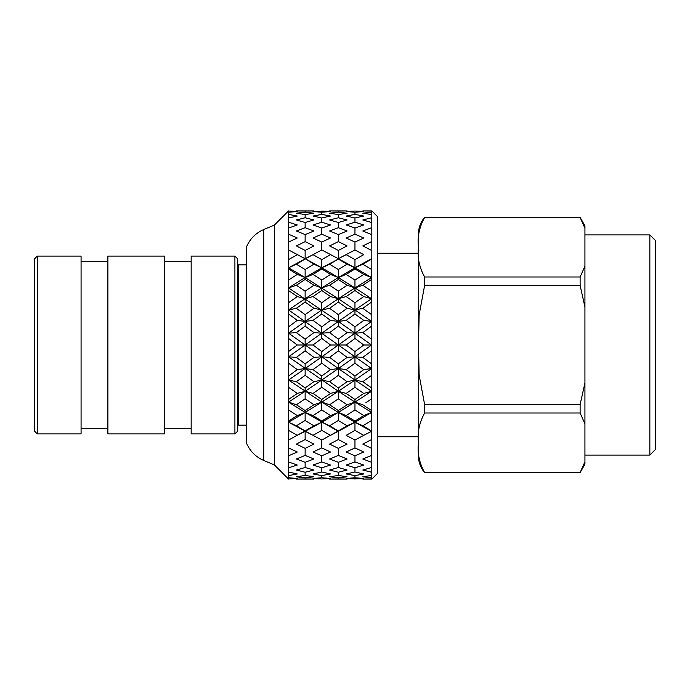 <?xml version="1.0" encoding="UTF-8"?>
<svg xmlns="http://www.w3.org/2000/svg" width="690" height="690" viewBox="0 0 690 690"><rect width="100%" height="100%" fill="white"/><g stroke="black" fill="none" stroke-linecap="round" stroke-linejoin="round"><path stroke-width="1.03" d="M424.617 413.008C419.261 422.754 417.217 432.69 418.494 442.808C417.226 452.95 419.27 462.861 424.617 472.555L580.118 472.555L584.93 461.783L584.93 423.781L580.118 413.008L424.617 413.008L424.617 404.538L580.118 404.538L584.93 383.002L584.93 306.998L580.118 285.462L424.617 285.462L419.132 314.933L418.494 345L419.132 375.006L424.617 404.538M584.93 228.218L580.118 217.445L424.617 217.445C419.261 227.191 417.217 237.119 418.494 247.244C417.226 257.379 419.27 267.297 424.617 276.992L580.118 276.992L584.93 266.219L584.93 225.863L580.118 217.35M584.93 306.998L584.93 266.219M584.93 423.781L584.93 383.002M580.118 472.65L584.93 464.137L584.93 461.783M649.851 234.911L655.5 240.56L655.5 449.44L649.851 455.089L649.851 234.911L584.93 234.911M424.617 217.35C420.538 222.292 418.459 227.976 418.39 234.384L418.39 455.616C418.459 462.024 420.538 467.708 424.617 472.65M424.617 285.462L424.617 276.992M418.39 443.23L418.39 246.77M580.118 276.992L580.118 285.462M580.118 404.538L580.118 413.008M81.075 261.717L107.89 261.717M81.075 256.085L81.075 433.915L37.32 433.915L37.32 256.085L81.075 256.085M234.911 433.915L234.911 256.085L191.165 256.085L191.165 433.915L234.911 433.915L237.739 431.095L237.739 258.905L234.911 256.085M37.32 433.915L34.5 431.095L34.5 258.905L37.32 256.085M164.349 261.717L191.165 261.717M107.89 256.085L107.89 433.915L164.349 433.915L164.349 256.085L107.89 256.085M246.201 264.831L238.3 264.831L238.3 425.169L246.201 425.169M338.341 211.08L347.105 210.924L329.604 210.924L338.341 211.08L338.341 212.158L347.105 213.201L338.341 214.564L329.604 213.201L338.341 212.158M313.001 254.67L305.135 258.698L321.773 267.798L338.341 259.078L329.604 264.201L321.773 267.798L321.773 259.613L313.001 254.67L321.773 249.953L338.341 258.698L338.341 250.436L329.604 245.916L338.341 241.629L338.341 234.583L329.604 231.003L338.341 227.7L338.341 222.482L329.604 219.972L338.341 217.764L338.341 214.564M338.341 217.764L347.105 219.972L338.341 222.482M338.341 227.7L347.105 231.003L338.341 234.583M338.341 241.629L347.105 245.916L338.341 250.436M321.773 259.613L330.527 254.67L330.062 254.42L338.341 258.698L354.962 249.953L363.285 254.42M354.962 259.613L346.182 254.67L338.341 258.698L354.962 267.798L354.962 268.945L363.742 274.413L371.582 277.561L354.962 267.798L354.962 259.613L363.742 254.67M338.341 259.078L347.105 264.201L354.962 267.798L371.694 258.638M329.604 264.201L338.341 269.514L347.105 264.201M263.709 460.446L263.709 229.554C255.421 233.194 249.582 239.214 246.201 247.615L246.201 442.385C249.582 450.786 255.421 456.806 263.709 460.446L274.43 464.965L288.549 479.076L288.549 249.953L305.135 258.698L313.924 264.201L321.773 267.798L321.773 268.945L313.001 274.413L305.135 277.561L321.773 267.798L338.341 277.561L354.962 267.798L362.819 264.201L371.755 269.618L371.755 279.579M321.773 268.945L330.527 274.413L338.341 277.561L338.341 279.459L329.604 285.237L321.773 287.903L338.341 277.561L338.341 269.514M354.962 280.054L346.182 274.413L338.341 277.561L354.962 287.903L354.962 290.524L363.742 296.562L371.582 298.727L354.962 287.903L354.962 280.054L363.742 274.413M338.341 279.459L347.105 285.237L354.962 287.903L371.694 277.492M329.604 285.237L338.341 291.154L347.105 285.237M305.135 259.078L296.364 264.201L288.549 267.798L305.135 277.561L338.341 298.727L354.962 287.903L362.819 285.237L371.755 291.275L371.755 302.194M321.773 290.524L313.001 296.562L305.135 298.727L321.773 287.903L321.773 290.524L330.527 296.562L338.341 298.727L338.341 302.065L329.604 308.309L321.773 309.939L338.341 298.727L338.341 291.154M338.341 302.065L347.105 308.309L354.962 309.939L354.962 302.72L346.182 296.562L338.341 298.727L354.962 309.939L354.962 313.967L363.742 320.367L371.582 321.462L354.962 333.184L354.962 338.462L363.742 345L371.582 345L354.962 356.816L354.962 363.182L363.742 369.633L371.582 368.538L354.962 380.061L354.962 387.28L363.742 393.438L371.582 391.273L354.962 402.098L354.962 409.946L363.742 415.587L371.582 412.439L354.962 422.202L354.962 430.388L363.742 435.33L371.582 431.302L354.962 422.202L354.962 421.055L363.742 415.587M329.604 308.309L338.341 314.64L347.105 308.309M288.549 287.903L305.135 277.561L305.135 279.459L296.364 285.237L288.549 287.903L338.341 321.462L354.962 309.939L371.565 321.454M321.773 313.967L313.001 320.367L305.135 321.462L321.773 309.939L321.773 313.967L330.527 320.367L338.341 321.462L338.341 326.137L329.604 332.632L321.773 333.184L338.341 321.462L338.341 314.64M354.962 326.819L346.182 320.367L338.341 321.462L354.962 333.184L354.962 326.819L363.742 320.367M338.341 326.137L347.105 332.632L354.962 333.184L371.565 344.991M329.604 332.632L338.341 339.152L347.105 332.632M288.549 309.939L305.135 298.727L305.135 302.065L296.364 308.309L288.549 309.939L338.341 345L354.962 333.184L362.819 332.632L371.763 339.282M321.773 338.462L313.001 345L305.135 345L321.773 333.184L321.773 338.462L330.527 345L338.341 345L338.341 350.848L329.604 357.368L321.773 356.816L338.341 345L338.341 339.152M354.962 351.538L346.182 345L338.341 345L354.962 356.816L354.962 351.538L363.742 345M338.341 350.848L347.105 357.368L354.962 356.816L371.574 368.529M329.604 357.368L338.341 363.863L347.105 357.368M288.549 333.184L305.135 321.462L305.135 326.137L296.364 332.632L288.549 333.184L338.341 368.538L354.962 356.816L362.819 357.368L371.763 364.001M321.773 363.182L313.001 369.633L305.135 368.538L321.773 356.816L321.773 363.182L330.527 369.633L338.341 368.538L338.341 375.36L329.604 381.691L321.773 380.061L338.341 368.538L338.341 363.863M354.962 376.033L346.182 369.633L338.341 368.538L354.962 380.061L354.962 376.033L363.742 369.633M338.341 375.36L347.105 381.691L354.962 380.061L371.565 391.264M329.604 381.691L338.341 387.935L347.105 381.691M288.549 356.816L305.135 345L305.135 350.848L296.364 357.368L288.549 356.816L338.341 391.273L354.962 380.061L362.819 381.691L371.763 388.065M321.773 387.28L313.001 393.438L305.135 391.273L321.773 380.061L321.773 387.28L330.527 393.438L338.341 391.273L338.341 398.846L329.604 404.763L321.773 402.098L338.341 391.273L338.341 387.935M354.962 399.476L346.182 393.438L338.341 391.273L354.962 402.098L354.962 399.476L363.742 393.438M338.341 398.846L347.105 404.763L354.962 402.098L371.565 412.43M329.604 404.763L338.341 410.541L347.105 404.763M288.549 380.061L305.135 368.538L305.135 375.36L296.364 381.691L288.549 380.061L321.773 402.098L338.341 412.439L354.962 402.098L362.819 404.763L371.763 410.662M321.773 409.946L313.001 415.587L305.135 412.439L321.773 402.098L321.773 409.946L330.527 415.587L338.341 412.439L338.341 420.486L329.604 425.799L321.773 422.202L338.341 412.439L338.341 410.541M354.962 421.055L346.182 415.587L338.341 412.439L354.962 422.202L347.105 425.799L338.341 420.486M329.604 425.799L338.341 430.922L347.105 425.799M288.549 402.098L305.135 391.273L305.135 398.846L296.364 404.763L288.549 402.098L305.135 412.439L338.341 431.302L354.962 422.202L362.819 425.799L371.763 431.026M313.001 435.33L305.135 431.302L321.773 422.202L321.773 430.388L313.001 435.33L321.773 440.048L338.341 430.922M321.773 430.388L330.527 435.33L338.341 431.302L338.341 439.565L347.105 444.084L338.341 448.371L338.341 455.417L347.105 458.997L338.341 462.3L338.341 467.518L347.105 470.028L338.341 472.236L329.604 470.028L338.341 467.518M346.647 435.58L354.962 440.048L363.742 435.33M338.341 448.371L329.604 444.084L338.341 439.565M338.341 455.417L329.604 458.997L338.341 462.3M338.341 478.92L347.105 479.076L329.604 479.076L338.341 478.92L338.341 477.842L329.604 476.799L338.341 475.436L338.341 472.236M338.341 475.436L347.105 476.799L338.341 477.842M321.773 250.332L321.773 242.069L313.001 237.998L321.773 234.195L321.773 228.036L313.001 224.974L321.773 222.206L321.773 217.98L313.001 216.039L321.773 214.4L321.773 212.253L313.001 211.494L329.027 211.39M321.773 211.045L330.527 211.494L321.773 212.253M321.773 214.4L330.527 216.039L321.773 217.98M321.773 222.206L330.527 224.974L321.773 228.036M321.773 234.195L330.527 237.998L321.773 242.069M313.001 274.413L321.773 280.054L330.527 274.413M305.135 279.459L313.924 285.237L321.773 287.903L321.773 280.054M313.001 296.562L321.773 302.72L330.527 296.562M305.135 302.065L313.924 308.309L321.773 309.939L321.773 302.72M313.001 320.367L321.773 326.819L330.527 320.367M305.135 326.137L313.924 332.632L321.773 333.184L321.773 326.819M313.001 345L321.773 351.538L330.527 345M305.135 350.848L313.924 357.368L321.773 356.816L321.773 351.538M313.001 369.633L321.773 376.033L330.527 369.633M305.135 375.36L313.924 381.691L321.773 380.061L321.773 376.033M313.001 393.438L321.773 399.476L330.527 393.438M305.135 398.846L313.924 404.763L321.773 402.098L321.773 399.476M313.001 415.587L321.773 421.055L330.527 415.587M305.135 420.486L296.364 425.799L288.549 422.202L305.135 412.439L305.135 420.486L313.924 425.799L321.773 422.202L321.773 421.055M330.062 435.58L330.527 435.33M321.773 439.668L321.773 447.931L330.527 452.002L321.773 455.805L321.773 461.964L330.527 465.026L321.773 467.794L321.773 472.02L330.527 473.961L321.773 475.6L313.001 473.961L321.773 472.02M321.773 447.931L313.001 452.002L321.773 455.805M321.773 461.964L313.001 465.026L321.773 467.794M321.773 477.747L330.527 478.506L321.773 478.955L313.001 478.506L321.773 477.747L321.773 475.6M321.773 478.955L329.027 478.61M288.549 267.798L313.458 254.42M288.549 422.202L313.458 435.58M305.135 211.08L313.924 210.924L296.364 210.924L305.135 211.08L305.135 212.158L313.924 213.201L305.135 214.564L296.364 213.201L305.135 212.158M296.829 254.42L305.135 258.698L305.135 250.436L296.364 245.916L305.135 241.629L305.135 234.583L296.364 231.003L305.135 227.7L305.135 222.482L296.364 219.972L305.135 217.764L305.135 214.564M305.135 217.764L313.924 219.972L305.135 222.482M305.135 227.7L313.924 231.003L305.135 234.583M305.135 241.629L313.924 245.916L305.135 250.436M296.364 264.201L305.135 269.514L313.924 264.201M288.549 268.945L297.287 274.413L305.135 277.561L305.135 269.514M296.364 285.237L305.135 291.154L313.924 285.237M288.549 290.524L297.287 296.562L305.135 298.727L305.135 291.154M296.364 308.309L305.135 314.64L313.924 308.309M288.549 313.967L297.287 320.367L305.135 321.462L305.135 314.64M296.364 332.632L305.135 339.152L313.924 332.632M288.549 338.462L297.287 345L305.135 345L305.135 339.152M296.364 357.368L305.135 363.863L313.924 357.368M288.549 363.182L297.287 369.633L305.135 368.538L305.135 363.863M296.364 381.691L305.135 387.935L313.924 381.691M288.549 387.28L297.287 393.438L305.135 391.273L305.135 387.935M296.364 404.763L305.135 410.541L313.924 404.763M288.549 409.946L297.287 415.587L305.135 412.439L305.135 410.541M296.364 425.799L305.135 430.922L313.924 425.799M288.549 440.048L305.135 430.922M288.549 430.388L297.287 435.33L305.135 431.302L305.135 439.565L313.924 444.084L305.135 448.371L305.135 455.417L313.924 458.997L305.135 462.3L305.135 467.518L313.924 470.028L305.135 472.236L305.135 475.436L313.924 476.799L305.135 477.842L296.364 476.799L305.135 475.436M305.135 439.565L296.364 444.084L305.135 448.371M305.135 455.417L296.364 458.997L305.135 462.3M305.135 467.518L296.364 470.028L305.135 472.236M305.135 478.92L313.924 479.076L296.364 479.076L305.135 478.92L305.135 477.842M288.549 211.045L297.287 211.494L288.549 212.253L288.549 210.924L274.43 225.035L274.43 464.965M288.549 214.4L297.287 216.039L288.549 217.98L288.549 212.253M288.549 222.206L297.287 224.974L288.549 228.036L288.549 217.98M288.549 234.195L297.287 237.998L288.549 242.069L288.549 228.036M288.549 259.613L297.287 254.67M288.549 280.054L297.287 274.413M288.549 302.72L297.287 296.562M288.549 326.819L297.287 320.367M288.549 351.538L297.287 345M288.549 376.033L297.287 369.633M288.549 399.476L297.287 393.438M288.549 421.055L297.287 415.587M296.829 435.58L297.287 435.33M288.549 447.931L297.287 452.002L288.549 455.805M288.549 461.964L297.287 465.026L288.549 467.794M288.549 472.02L297.287 473.961L288.549 475.6M288.549 477.747L297.287 478.506L288.549 478.955M288.549 249.953L288.549 242.069M263.709 229.554L274.43 225.035M347.691 478.61L362.241 478.61M354.962 477.747L346.182 478.506L354.962 478.955L363.742 478.506L354.962 477.747L354.962 475.6L363.742 473.961L354.962 472.02L354.962 467.794L363.742 465.026L354.962 461.964L346.182 465.026L354.962 467.794M354.962 472.02L346.182 473.961L354.962 475.6M354.962 439.668L354.962 447.931L346.182 452.002L354.962 455.805L354.962 461.964M354.962 455.805L363.742 452.002L354.962 447.931M346.182 435.33L354.962 430.388M346.182 415.587L354.962 409.946M346.182 393.438L354.962 387.28M346.182 369.633L354.962 363.182M346.182 345L354.962 338.462M346.182 320.367L354.962 313.967M346.182 296.562L354.962 290.524M354.962 302.72L363.742 296.562M346.182 274.413L354.962 268.945M346.182 254.67L346.647 254.42M354.962 234.195L346.182 237.998L354.962 242.069L363.742 237.998L354.962 234.195L354.962 228.036L363.742 224.974L354.962 222.206L354.962 217.98L363.742 216.039L354.962 214.4L354.962 212.253L363.742 211.494L354.962 211.045L362.241 211.39M354.962 250.332L354.962 242.069M354.962 222.206L346.182 224.974L354.962 228.036M354.962 214.4L346.182 216.039L354.962 217.98M347.691 211.39L354.962 211.045L346.182 211.494L354.962 212.253M371.763 314.769L362.819 308.309L354.962 309.939L371.694 298.649M371.815 479.076L377.464 473.435L377.464 216.565L371.815 210.924L371.815 479.076L362.819 479.076L371.755 478.912L371.755 477.842M371.755 472.236L371.755 475.41L362.819 476.799L371.694 477.851M371.755 462.3L371.755 467.458L362.819 470.028L371.694 472.262M371.694 455.374L362.819 458.997L371.694 462.343M371.755 448.457L371.755 455.34M371.694 439.504L362.819 444.084L371.763 448.457M371.755 439.659L371.755 431.397M371.755 431.405L371.755 439.47M371.755 439.565L371.755 431.026M362.819 425.799L371.694 420.417M365.804 402.762L371.694 398.768M362.819 381.691L371.694 375.282M362.819 357.368L371.694 350.762M362.819 332.632L371.694 326.051M362.819 308.309L371.694 301.987M371.755 302.065L371.755 291.284M362.819 285.237L371.694 279.381M371.755 279.459L371.755 269.626M362.819 264.201L371.694 259.017M371.694 241.578L362.819 245.916L371.755 250.53M371.755 242.846L371.755 241.629M371.694 227.657L362.819 231.003L371.755 234.652M371.755 230.382L371.755 227.7M371.694 217.738L362.819 219.972L371.755 222.542M371.755 221.818L371.755 217.764M371.694 212.149L362.819 213.201L371.755 214.59M371.755 212.158L371.755 211.088L362.819 210.924L371.815 210.924M371.755 363.992L371.755 375.231M371.755 388.056L371.755 398.716M371.755 410.654L371.755 420.374M377.464 436.736L418.39 436.736M649.851 455.089L584.93 455.089M81.075 428.283L107.89 428.283M164.349 428.283L191.165 428.283M237.739 410.472L238.3 410.472M237.739 279.528L238.3 279.528M377.464 253.264L418.39 253.264"/></g></svg>
